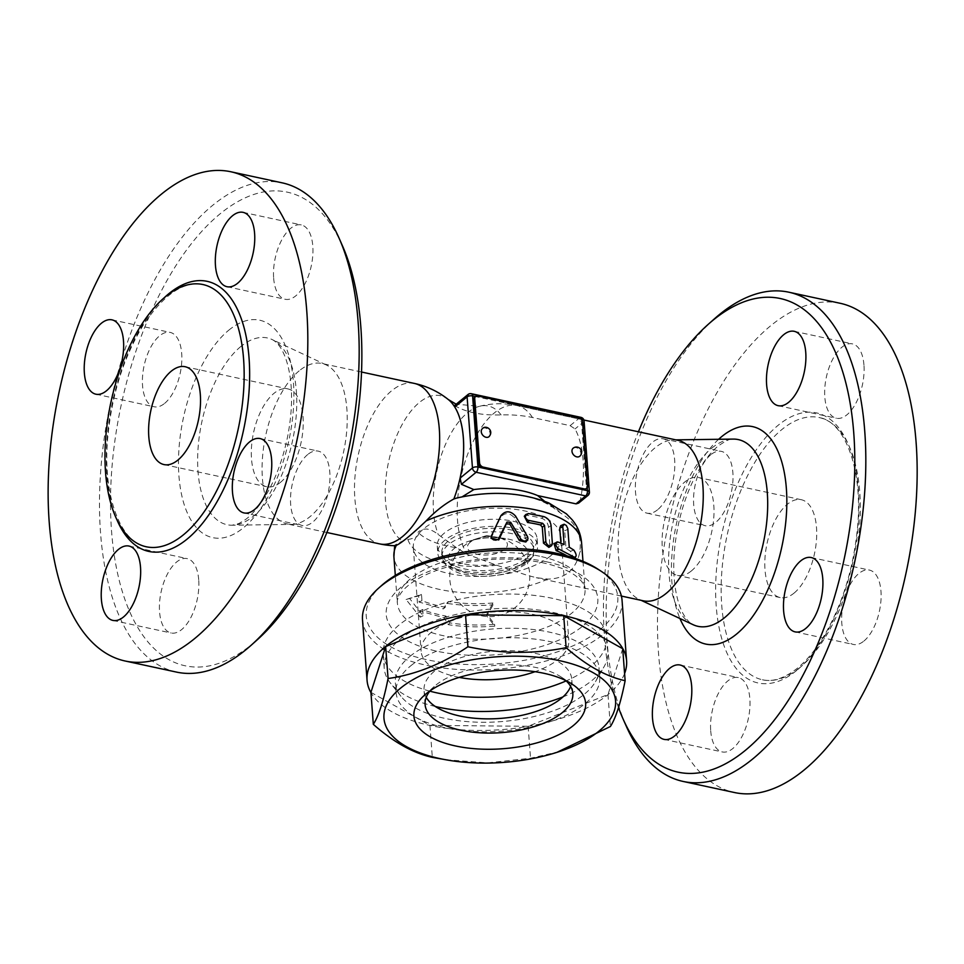 <?xml version="1.0" encoding="UTF-8"?>
<svg xmlns="http://www.w3.org/2000/svg" width="964" height="964" viewBox="0 0 964 964"><rect width="100%" height="100%" fill="white"/><g stroke="black" fill="none" stroke-linecap="round" stroke-linejoin="round"><path stroke-width="0.72" stroke-dasharray="4.82 3.62" d="M381.744 585.365A126.139 57.454 175.7 0 0 429.221 660.207A126.139 57.454 175.7 0 0 599.849 629.829A126.139 57.454 175.7 0 0 597.873 569.109M544.491 501.184L560.373 512.956C579.207 524.332 581.798 538.647 579.605 553.083C575.46 570.122 564.892 578.786 547.889 579.087L536.273 577.689L527.344 575.339L496.641 565.217L467.203 554.348L456.442 547.66A73.119 33.306 -4.3 0 1 417.99 532.309C419.822 535.502 416.46 537.9 407.917 539.515L402.554 541.045C394.674 544.913 392.589 546.347 396.3 545.371M524.283 516.282L527.031 515.354A94.098 42.862 -4.3 0 1 541.611 518.258C545.576 519.753 547.877 522.729 548.528 527.2L549.866 544.973L548.89 547.395M560.699 525.693L564.687 530.682L566.025 548.456A94.098 42.862 -4.3 0 1 570.423 551.251C573.17 555.505 573.339 557.879 570.953 558.361A94.098 42.862 175.7 0 0 567.073 555.867M573.942 557.963L570.953 558.361L573.026 557.662M553.975 543.576L555.626 543.539A94.098 42.862 -4.3 0 1 561.084 545.877L560.867 543.057M491.05 538.358L500.461 517.463C504.811 512.233 509.498 512.39 514.511 517.957L525.958 538.286L525.802 542.009M492.978 602.994A94.098 42.862 -4.3 0 1 448.405 601.572L445.26 607.187A94.098 42.862 -4.3 0 1 421.955 600.632L421.485 594.414L409.507 598.367L423.088 615.743L422.618 609.513A94.098 42.862 175.7 0 0 445.934 616.068L450.007 622.901A94.098 42.862 175.7 0 0 494.58 624.323L486.856 614.104L492.978 602.994L493.158 604.814L486.748 615.936L494.761 626.142C478.518 627.431 463.033 626.937 448.296 624.66L444.067 617.804L419.762 610.971L420.232 617.189L406.109 599.536L418.629 595.86L419.099 602.078L443.404 608.911L446.694 603.331C461.431 605.609 476.915 606.103 493.158 604.814M622.057 600.355A130.14 59.286 -4.3 0 1 603.536 634.131A130.14 59.286 -4.3 0 1 459.683 669.57A130.14 59.286 -4.3 0 1 362.512 619.864M624.588 673.535A130.14 59.286 -4.3 0 1 608.079 694.55A130.14 59.286 -4.3 0 1 477.807 730.447A130.14 59.286 -4.3 0 1 370.935 692.598M622.72 648.724L607.983 694.538L528.127 726.29L429.932 725.386L370.923 692.357M607.983 694.538L610.393 726.507M559.108 751.655L530.525 758.258L487.591 762.861L445.175 759.704M528.127 726.29L530.525 758.258M429.932 725.386L432.33 757.367M430.089 690.79A74.083 33.752 -4.3 0 1 434.198 686.525A74.083 33.752 -4.3 0 1 435.632 685.308A74.083 33.752 -4.3 0 1 561.132 676.981A74.083 33.752 -4.3 0 1 565.832 680.584M426.221 697.297A74.083 33.752 -4.3 0 1 424.027 690.308A74.083 33.752 -4.3 0 1 434.559 671.089A74.083 33.752 -4.3 0 1 516.451 650.917A74.083 33.752 -4.3 0 1 571.76 679.198A74.083 33.752 -4.3 0 1 570.628 686.44M410.604 665.919A102.112 46.513 -4.3 0 1 523.464 638.108A102.112 46.513 -4.3 0 1 599.716 677.102A102.112 46.513 -4.3 0 1 501.376 731.146A102.112 46.513 -4.3 0 1 396.071 692.417A102.112 46.513 -4.3 0 1 410.604 665.919M409.881 656.424A102.112 46.513 -4.3 0 1 522.753 628.624A102.112 46.513 -4.3 0 1 599.006 667.606A102.112 46.513 -4.3 0 1 595.487 681.656A102.112 46.513 -4.3 0 1 500.665 721.65A102.112 46.513 -4.3 0 1 400.94 696.285A102.112 46.513 -4.3 0 1 395.361 682.922A102.112 46.513 -4.3 0 1 409.881 656.424M435.33 706.491A112.113 51.08 -4.3 0 1 390.336 682.958A112.113 51.08 -4.3 0 1 384.214 668.281A112.113 51.08 -4.3 0 1 400.168 639.192A112.113 51.08 -4.3 0 1 524.103 608.658A112.113 51.08 -4.3 0 1 607.826 651.471A112.113 51.08 -4.3 0 1 603.97 666.895A112.113 51.08 -4.3 0 1 563.012 696.888M429.811 691.152A112.113 51.08 -4.3 0 1 383.154 654.062A112.113 51.08 -4.3 0 1 399.096 624.973A112.113 51.08 -4.3 0 1 523.03 594.439A112.113 51.08 -4.3 0 1 606.754 637.252A112.113 51.08 -4.3 0 1 566.169 680.897M459.238 677.391A74.083 33.752 -4.3 0 1 421.087 651.206A74.083 33.752 -4.3 0 1 431.619 631.986A74.083 33.752 -4.3 0 1 513.511 611.815A74.083 33.752 -4.3 0 1 568.82 640.108A74.083 33.752 -4.3 0 1 558.289 659.328A74.083 33.752 -4.3 0 1 535.008 671.703M448.405 601.572L446.694 603.331M486.856 614.104L486.748 615.936M494.58 624.323L494.761 626.142M450.007 622.901L448.296 624.66M445.934 616.068L444.067 617.804M422.618 609.513L419.762 610.971M423.088 615.743L420.232 617.189M409.507 598.367L406.109 599.536M421.485 594.414L418.629 595.86M421.955 600.632L419.099 602.078M445.26 607.187L443.404 608.911M566.025 548.456L569.266 547.191M561.084 545.877L564.109 544.503M454.767 407.001L455.55 406.121C466.95 412.568 482.133 415.496 501.099 414.918A69.263 31.559 -4.3 0 1 532.465 417.52L570.122 425.654L575.05 428.932A82.085 39.801 102.2 0 1 580.388 500.027L578.629 503.112M677.993 440.331A82.085 39.801 -77.8 0 0 673.571 439.897A82.085 39.801 -77.8 0 0 655.195 447.694A82.085 39.801 -77.8 0 0 618.936 529.754A82.085 39.801 -77.8 0 0 639.144 599.379A82.085 39.801 -77.8 0 0 643.35 600.813M474.601 397.313A4.001 2.988 -129.3 0 1 476.879 396.855L577.858 418.653A4.001 2.988 -129.3 0 1 581.545 422.943L586.365 486.928A4.001 2.988 -129.3 0 1 585.473 489.29M482.41 428.643A5.206 3.892 -129.3 0 1 485.362 428.04A5.206 3.892 -129.3 0 1 489.724 431.86A5.206 3.892 -129.3 0 1 489.013 436.692M573.122 448.224A5.206 3.892 -129.3 0 1 576.074 447.621A5.206 3.892 -129.3 0 1 580.436 451.441A5.206 3.892 -129.3 0 1 579.726 456.273M456.442 547.66L438.222 534.55C430.161 528.055 423.413 527.308 417.99 532.309M456.803 498.002L462.142 496.834M618.49 707.576A242.253 117.451 102.2 0 1 638.433 431.788M657.617 509.751A38.042 18.449 102.2 0 1 647.049 513.173A38.042 18.449 102.2 0 1 637.047 472.095A38.042 18.449 102.2 0 1 663.099 438.801A38.042 18.449 102.2 0 1 674.607 469.673A38.042 18.449 102.2 0 1 657.617 509.751M714.179 319.036A250.266 121.344 -77.8 0 0 626.287 726.229M840.138 303.274A250.266 121.344 -77.8 0 0 668.727 522.307A250.266 121.344 -77.8 0 0 734.532 792.541M863.925 641.036A38.042 18.449 -77.8 0 0 880.915 600.958A38.042 18.449 -77.8 0 0 869.408 570.086A38.042 18.449 -77.8 0 0 858.84 573.496A38.042 18.449 -77.8 0 0 841.861 613.586A38.042 18.449 -77.8 0 0 853.357 644.458A38.042 18.449 -77.8 0 0 863.925 641.036M863.949 365.007A38.042 18.449 -77.8 0 0 852.405 343.871A38.042 18.449 -77.8 0 0 832.583 359.464A38.042 18.449 -77.8 0 0 824.81 397.096A38.042 18.449 -77.8 0 0 836.342 418.243A38.042 18.449 -77.8 0 0 856.165 402.651A38.042 18.449 -77.8 0 0 863.949 365.007M710.733 454.779A38.042 18.449 -77.8 0 0 693.743 494.857A38.042 18.449 -77.8 0 0 705.25 525.729A38.042 18.449 -77.8 0 0 715.818 522.319A38.042 18.449 -77.8 0 0 732.809 482.229A38.042 18.449 -77.8 0 0 721.301 451.357A38.042 18.449 -77.8 0 0 710.733 454.779M710.709 730.808A38.042 18.449 -77.8 0 0 722.253 751.944A38.042 18.449 -77.8 0 0 742.075 736.351A38.042 18.449 -77.8 0 0 749.859 698.707A38.042 18.449 -77.8 0 0 738.316 677.572A38.042 18.449 -77.8 0 0 718.493 693.164A38.042 18.449 -77.8 0 0 710.709 730.808M799.71 667.727A134.141 65.034 102.2 0 1 762.452 679.765A134.141 65.034 102.2 0 1 727.181 534.936A134.141 65.034 102.2 0 1 819.051 417.52A134.141 65.034 102.2 0 1 859.611 526.38A134.141 65.034 102.2 0 1 799.71 667.727M794.095 593.077A50.056 24.269 -77.8 0 0 816.448 540.334A50.056 24.269 -77.8 0 0 801.313 499.714A50.056 24.269 -77.8 0 0 767.031 543.527A50.056 24.269 -77.8 0 0 780.189 597.572A50.056 24.269 -77.8 0 0 794.095 593.077M691.393 570.917A50.056 24.269 102.2 0 1 677.499 575.412A50.056 24.269 102.2 0 1 664.329 521.367A50.056 24.269 102.2 0 1 698.611 477.554A50.056 24.269 102.2 0 1 713.746 518.174A50.056 24.269 102.2 0 1 691.393 570.917M501.099 414.918A75.602 36.656 -77.8 0 0 479.542 406.29L479.542 406.29A75.602 36.656 -77.8 0 0 440.536 457.538A75.602 36.656 -77.8 0 0 438.222 534.55M448.32 399.554A75.602 36.656 -77.8 0 0 392.577 446.983A75.602 36.656 -77.8 0 0 402.554 541.045M299.165 370.851A82.085 39.801 -77.8 0 0 262.509 457.346A82.085 39.801 -77.8 0 0 287.332 523.958A82.085 39.801 -77.8 0 0 291.755 524.404A82.085 39.801 -77.8 0 0 343.546 452.116A82.085 39.801 -77.8 0 0 326.169 364.91A82.085 39.801 -77.8 0 0 321.964 363.488A82.085 39.801 -77.8 0 0 299.165 370.851M342.365 245.603A242.253 117.451 -77.8 0 0 185.028 252.134A242.253 117.451 -77.8 0 0 115.198 561.156A242.253 117.451 -77.8 0 0 252.351 644A242.253 117.451 -77.8 0 0 257.292 639.771M198.705 579.75A38.042 18.449 -77.8 0 0 187.161 558.614A38.042 18.449 -77.8 0 0 167.338 574.207A38.042 18.449 -77.8 0 0 159.566 611.839A38.042 18.449 -77.8 0 0 171.11 632.986A38.042 18.449 -77.8 0 0 190.932 617.394A38.042 18.449 -77.8 0 0 198.705 579.75M164.663 403.35A38.042 18.449 -77.8 0 0 181.654 363.271A38.042 18.449 -77.8 0 0 170.158 332.399A38.042 18.449 -77.8 0 0 159.59 335.821A38.042 18.449 -77.8 0 0 142.6 375.9A38.042 18.449 -77.8 0 0 154.107 406.772A38.042 18.449 -77.8 0 0 164.663 403.35M273.656 278.138A38.042 18.449 -77.8 0 0 285.199 299.274A38.042 18.449 -77.8 0 0 305.022 283.693A38.042 18.449 -77.8 0 0 312.794 246.049A38.042 18.449 -77.8 0 0 301.25 224.913A38.042 18.449 -77.8 0 0 281.44 240.506A38.042 18.449 -77.8 0 0 273.656 278.138M307.697 454.538A38.042 18.449 -77.8 0 0 290.706 494.616A38.042 18.449 -77.8 0 0 302.214 525.488A38.042 18.449 -77.8 0 0 312.77 522.078A38.042 18.449 -77.8 0 0 329.76 482A38.042 18.449 -77.8 0 0 318.265 451.128A38.042 18.449 -77.8 0 0 307.697 454.538M176.532 672.101A250.266 121.344 102.2 0 1 110.727 401.88A250.266 121.344 102.2 0 1 282.127 182.835M280.608 482.241A50.056 24.269 102.2 0 1 266.703 486.736A50.056 24.269 102.2 0 1 253.544 432.691A50.056 24.269 102.2 0 1 287.826 388.89A50.056 24.269 102.2 0 1 302.961 429.51A50.056 24.269 102.2 0 1 280.608 482.241M550.516 555.975A74.083 33.752 175.7 0 0 561.048 536.755A74.083 33.752 175.7 0 0 484.651 508.655A74.083 33.752 175.7 0 0 413.315 547.865A74.083 33.752 175.7 0 0 468.625 576.147A74.083 33.752 175.7 0 0 550.516 555.975M529.971 551.541A50.056 22.799 175.7 0 0 537.093 538.551A50.056 22.799 175.7 0 0 485.47 519.572A50.056 22.799 175.7 0 0 437.27 546.058A50.056 22.799 175.7 0 0 474.649 565.181A50.056 22.799 175.7 0 0 529.971 551.541M530.513 558.65A50.056 22.799 175.7 0 0 537.623 545.66A50.056 22.799 175.7 0 0 486.013 526.681A50.056 22.799 175.7 0 0 437.801 553.167A50.056 22.799 175.7 0 0 475.18 572.291A50.056 22.799 175.7 0 0 530.513 558.65M527.079 557.915A46.043 20.979 175.7 0 0 533.634 545.961A46.043 20.979 175.7 0 0 486.145 528.501A46.043 20.979 175.7 0 0 441.801 552.866A46.043 20.979 175.7 0 0 476.18 570.459A46.043 20.979 175.7 0 0 527.079 557.915M546.6 561.795A106.112 48.345 -4.3 0 1 543.286 645.892A106.112 48.345 -4.3 0 1 386.154 611.983A106.112 48.345 -4.3 0 1 546.6 561.795M539.623 556.204A94.098 42.862 175.7 0 0 443.609 561.699A94.098 42.862 175.7 0 0 397.373 602.958A94.098 42.862 175.7 0 0 452.875 637.397A94.098 42.862 175.7 0 0 551.36 625.299A94.098 42.862 175.7 0 0 585.052 588.835A94.098 42.862 175.7 0 0 539.623 556.204M581.569 542.624A94.098 42.862 -4.3 0 1 579.605 553.083M547.889 579.087A94.098 42.862 -4.3 0 1 449.405 591.185A94.098 42.862 -4.3 0 1 393.902 556.734M525.958 538.286L527.489 536.502M514.511 517.957L515.62 516.126M500.461 517.463L500.967 515.62M491.351 537.081L491.411 535.249M570.423 551.251L573.845 550.107M564.687 530.682L567.929 529.417M555.626 543.539L558.421 542.069M549.866 544.973L552.408 543.407M548.528 527.2L551.071 525.633M541.611 518.258L543.889 516.62M527.031 515.354L528.682 513.595M532.465 417.52A82.085 39.801 -77.8 0 0 517.09 405.603A82.085 39.801 -77.8 0 0 494.291 412.966A82.085 39.801 -77.8 0 0 460.081 481.301A82.085 39.801 -77.8 0 0 467.203 554.348M580.388 500.027L588.847 493.098A4.001 1.82 175.7 0 0 589.414 492.05M587.968 495.448A4.001 2.988 50.7 0 0 588.847 493.098L583.497 422.003A4.001 2.988 50.7 0 0 579.81 417.713A4.001 1.94 102.2 0 1 580.918 417.352M586.365 486.928L587.389 486.085M477.903 396.011L475.517 396.566M581.437 419.424L577.858 418.653L578.894 417.81M582.581 422.099L581.545 422.943M582.22 420.702L587.233 487.374M471.384 393.71A4.001 1.94 -77.8 0 0 470.263 394.059A4.001 2.988 50.7 0 0 467.998 394.517M584.076 420.967A4.001 1.82 -4.3 0 1 583.497 422.003L575.05 428.932M570.122 425.654L579.81 417.713L470.263 394.059L455.55 406.121M496.641 565.217A79.241 36.102 -4.3 0 1 407.917 539.515M458.997 497.629A79.241 36.102 -4.3 0 1 560.373 512.956M711.745 448.164A95.532 46.32 102.2 0 1 733.134 439.09C731.206 438.15 726.217 440.464 718.168 446.031C713.155 450.104 708.094 455.9 702.973 463.395C692.477 479.144 684.5 498.472 679.054 521.379C673.378 546.889 672.257 569.989 675.728 590.667C677.463 600.259 679.945 607.983 683.151 613.815C686.802 620.009 690.116 623.624 693.08 624.684A95.532 46.32 102.2 0 1 669.558 543.66A95.532 46.32 102.2 0 1 711.745 448.164M718.626 439.283A111.234 53.936 -77.8 0 0 679.945 618.526M796.553 670.546A138.141 66.974 102.2 0 1 721.168 537.056A138.141 66.974 102.2 0 1 844.271 436.126A138.141 66.974 102.2 0 1 796.553 670.546M414.399 383.431A82.085 39.801 -77.8 0 0 391.601 390.806A82.085 39.801 -77.8 0 0 354.933 477.301A82.085 39.801 -77.8 0 0 379.756 543.913M240.819 346.522A95.532 46.32 -77.8 0 0 197.825 452.285A95.532 46.32 -77.8 0 0 232.179 525.211A95.532 46.32 -77.8 0 0 292.466 441.09A95.532 46.32 -77.8 0 0 272.246 339.605A95.532 46.32 -77.8 0 0 240.819 346.522M228.757 330.206A111.234 53.936 102.2 0 1 289.453 437.68A111.234 53.936 102.2 0 1 190.33 518.957A111.234 53.936 102.2 0 1 228.757 330.206M164.398 297.575A138.141 66.974 -77.8 0 0 116.608 519.018M527.356 561.506A46.043 20.979 175.7 0 0 533.899 549.552A46.043 20.979 175.7 0 0 486.41 532.092A46.043 20.979 175.7 0 0 442.066 556.457A46.043 20.979 175.7 0 0 476.457 574.038A46.043 20.979 175.7 0 0 527.356 561.506M522.452 563.47A40.042 18.244 175.7 0 0 505.485 538.575A40.042 18.244 175.7 0 0 468.504 541.358A40.042 18.244 175.7 0 0 459.599 570.543A40.042 18.244 175.7 0 0 522.452 563.47M470.336 542.13A20.027 9.122 175.7 0 0 477.686 554.384A20.027 9.122 175.7 0 0 505.172 548.974A20.027 9.122 175.7 0 0 496.086 537.068A20.027 9.122 175.7 0 0 477.59 538.454A20.027 9.122 175.7 0 0 470.336 542.13M582.979 561.349L585.052 588.835L581.858 581.569L575.809 575.906C568.447 570.447 557.602 566.109 543.262 562.88C517.668 557.638 490.495 557.794 461.744 563.362C434.836 569.302 415.761 577.785 404.543 588.811C399.024 594.86 396.638 599.572 397.373 602.946L395.312 575.46M434.198 686.525L424.497 695.177M561.132 676.981L572.014 684.079M572.833 693.417L571.76 679.198M425.088 704.527L424.027 690.308M599.716 677.102L599.006 667.606M396.071 692.417L395.361 682.922M595.487 681.656L603.97 666.895M400.94 696.285L390.336 682.958M607.826 651.471L606.754 637.252M384.214 668.281L383.154 654.062M583.883 420.015L517.09 405.603A82.085 82.085 0 0 0 479.542 406.29L456.189 404.205M621.382 596.065L536.273 577.701M460.105 497.448C493.568 489.688 534.936 493.833 551.529 506.871M639.144 599.379L641.181 600.343M673.571 439.897L675.824 439.861M762.452 679.765C768.669 681.295 780.153 681.681 797.433 668.185C806.266 660.93 814.652 650.965 822.593 638.301C841.415 607.2 852.995 570.977 857.321 529.622C863.611 470.275 844.994 421.389 819.051 417.52M664.063 739.376L722.265 751.944M680.114 665.015L738.316 677.572M647.049 513.173L705.25 525.729M663.111 438.801L721.301 451.357M794.203 331.315L852.405 343.871M778.153 405.675L836.354 418.243M811.218 557.529L869.408 570.086M795.167 631.89L853.357 644.458M801.313 499.726L698.611 477.554M780.189 597.572L677.499 575.412M361.524 372.02L321.964 363.488M326.88 532.502L287.332 523.958M326.169 364.91L272.246 339.605C275.957 341.473 279.283 345.136 282.223 350.583C285.392 356.391 287.85 364.031 289.574 373.526C292.803 392.481 292.092 413.761 287.465 437.355C282.103 462.732 273.631 484.061 262.039 501.34C256.484 509.39 251.038 515.403 245.7 519.403L238.891 523.536L232.179 525.211L291.755 524.404M202.862 284.525C183.726 280.861 163.904 294.333 143.383 324.94C123.729 356.993 111.86 394.433 107.775 437.27C102.208 495.556 120.753 542.913 146.263 546.769M112.921 620.418L171.11 632.986M128.971 546.058L187.161 558.614M95.906 394.204L154.107 406.772M111.957 319.843L170.158 332.399M227.01 286.718L285.199 299.274M243.061 212.345L301.25 224.913M244.013 512.932L302.214 525.488M260.063 438.56L318.265 451.128M164.001 464.576L266.703 486.736M185.124 366.718L287.826 388.89M413.315 547.865L421.087 651.206M561.048 536.755L568.82 640.108M437.27 546.058L437.801 553.167M537.093 538.551L537.623 545.66M441.801 552.866L442.066 556.457C441.199 563.157 452.911 572.206 462.214 573.845L477.59 576.231C490.797 576.846 503.015 575.014 514.222 570.748L526.465 563.856C531.863 559.228 534.345 554.457 533.899 549.552L533.634 545.961M505.498 538.575C492.966 536.755 480.638 537.683 468.516 541.346L477.59 538.454A40.042 40.042 0 0 0 465.781 608.67A40.042 40.042 0 0 0 526.633 592.209A40.042 40.042 0 0 0 496.086 537.068L505.498 538.575M486.675 535.562L477.59 538.454A40.042 40.042 0 0 1 496.086 537.068L486.675 535.562"/><path stroke-width="1.45" d="M601.5 571.471L597.873 569.109A126.139 57.454 175.7 0 0 381.744 585.365L378.515 588.245A130.14 59.286 -4.3 0 1 601.5 571.471A130.14 59.286 -4.3 0 1 622.057 600.355L626.6 660.786A130.14 59.286 -4.3 0 1 624.588 673.535M453.863 498.978A75.602 36.656 -77.8 0 0 448.32 399.554A82.085 82.085 0 0 0 414.399 383.431A82.085 39.801 -77.8 0 1 439.21 450.055A82.085 39.801 -77.8 0 1 402.554 536.538A82.085 39.801 -77.8 0 1 379.756 543.913A82.085 82.085 0 0 0 394.927 545.732L396.3 545.371C401.566 542.973 411.495 534.827 426.088 520.946C434.945 511.619 444.211 504.293 453.863 498.978L456.803 498.002C490.64 490.495 521.307 492.146 548.841 502.955L566.374 513.812L572.11 519.704C577.605 526.284 580.762 533.923 581.569 542.624A94.098 42.862 -4.3 0 0 525.175 508.052A94.098 42.862 -4.3 0 0 426.088 520.946M551.432 545.781L548.89 547.395L543.491 543.142L542.286 527.151L540.491 524.958A94.098 42.862 175.7 0 0 527.561 522.464L524.283 516.282L525.766 514.547L525.32 517.56L527.621 520.162L542.696 523.307L544.552 525.513L545.937 542.455L547.588 544.949L549.829 546.07L551.577 545.684L552.408 543.973L551.071 525.633C550.408 521.163 548.01 518.162 543.889 516.62L528.429 513.559L525.766 514.547M567.073 555.867A94.098 42.862 175.7 0 0 556.156 550.649L553.975 543.576L557.65 541.889L564.109 544.503L562.759 526.284L564.253 524.247L566.314 525.464L567.808 528.573L569.266 547.191L573.845 550.107C576.701 554.445 576.882 556.818 574.375 557.216L557.879 548.54L555.71 544.973L556.662 542.093M560.867 543.057L559.747 528.103L560.699 525.693L563.735 524.356M527.356 540.177L525.802 542.009L519.463 540.659L509.775 524.042L506.257 523.922L498.75 539.936L491.05 538.358L491.098 536.538L491.724 538.49L493.556 539.864L495.954 540.165L498.316 539.141L506.992 522.078L510.655 522.211L521.235 539.575L524.115 541.166L527.127 540.418L527.971 538.816L527.609 536.731L515.62 516.126C510.402 510.559 505.522 510.39 500.967 515.62L491.098 536.538M370.935 692.598A130.14 59.286 -4.3 0 1 367.055 680.295L362.512 619.864A130.14 59.286 -4.3 0 1 378.515 588.245M367.055 680.295A130.14 59.286 -4.3 0 1 492.375 611.417A130.14 59.286 -4.3 0 1 626.6 660.786M449.658 760.427L432.33 757.367C413.182 753.149 393.505 742.147 373.321 724.338L370.923 692.357L385.66 646.543L465.528 614.791L563.711 615.695L622.72 648.724L625.13 680.705C620.732 702.768 615.815 718.035 610.393 726.507L556.903 752.366A116.126 52.9 175.7 0 0 582.75 667.703A116.126 52.9 175.7 0 0 400.494 688.212A116.126 52.9 175.7 0 0 449.658 760.427A116.126 52.9 175.7 0 0 556.903 752.366M373.321 724.338C378.756 715.866 383.66 700.599 388.07 678.523C415.195 674.74 441.813 664.16 467.926 646.772C501.172 653.869 533.899 654.17 566.121 647.663C586.305 665.485 605.97 676.487 625.13 680.705M385.66 646.543L388.07 678.523M465.528 614.791L467.926 646.772M563.711 615.695L566.121 647.663M426.16 693.755A86.097 39.223 -4.3 0 1 572.014 684.079A86.097 39.223 -4.3 0 1 557.493 735.315A86.097 39.223 -4.3 0 1 446.525 743.654A86.097 39.223 -4.3 0 1 424.497 695.177A86.097 39.223 -4.3 0 1 426.16 693.755M565.832 680.584A74.083 33.752 -4.3 0 1 572.833 693.417A74.083 33.752 -4.3 0 1 501.497 732.628A74.083 33.752 -4.3 0 1 425.088 704.527A74.083 33.752 -4.3 0 1 430.089 690.79M570.628 686.44A74.083 33.752 -4.3 0 1 500.424 718.409A74.083 33.752 -4.3 0 1 426.221 697.297M563.012 696.888A112.113 51.08 -4.3 0 1 435.33 706.491M566.169 680.897A112.113 51.08 -4.3 0 1 429.811 691.152M535.008 671.703A74.083 33.752 -4.3 0 1 459.238 677.391M573.942 557.963L575.424 557.493L573.026 557.662M587.968 495.448A4.001 4.001 0 0 0 589.414 492.05A4.001 1.82 175.7 0 0 587.486 490.664A4.001 1.94 102.2 0 1 585.69 495.906A4.001 2.988 50.7 0 0 587.968 495.448L578.629 503.112L576.111 503.871L538.346 495.725A69.263 31.559 175.7 0 0 537.647 495.568A71.878 32.74 175.7 0 0 473.842 489.579L461.431 484.326L460.117 478.096A75.578 36.644 -77.8 0 0 454.767 407.001L455.55 406.121M537.647 495.568L544.491 501.184M621.382 596.065L643.35 600.813A82.085 39.801 -77.8 0 0 699.575 528.971A82.085 39.801 -77.8 0 0 677.993 440.331L583.883 420.015M586.51 488.435L585.473 489.29A4.001 2.988 -129.3 0 1 583.208 489.748L482.217 467.95A4.001 2.988 -129.3 0 1 478.53 463.648L473.722 399.674A4.001 2.988 -129.3 0 1 474.601 397.313L475.626 396.469A4.001 2.988 -129.3 0 1 477.903 396.011L578.894 417.81A4.001 2.988 -129.3 0 1 582.581 422.099L587.389 486.085A4.001 2.988 -129.3 0 1 586.51 488.435A4.001 2.988 -129.3 0 1 584.232 488.893L483.253 467.106A4.001 2.988 -129.3 0 1 479.554 462.804L474.746 398.819A4.001 2.988 -129.3 0 1 475.626 396.469M486.061 437.282A5.206 3.892 -129.3 0 1 481.699 433.475A5.206 3.892 -129.3 0 1 482.41 428.643C485.952 424.449 494.412 430.498 489.013 436.692A5.206 3.892 -129.3 0 1 486.061 437.282M576.773 456.864A5.206 3.892 -129.3 0 1 572.423 453.056A5.206 3.892 -129.3 0 1 573.122 448.224A5.206 5.206 0 0 1 580.448 448.947A5.206 5.206 0 0 1 579.726 456.273A5.206 3.892 -129.3 0 1 576.773 456.864M462.142 496.834L473.842 489.579M638.433 431.788A242.253 117.451 102.2 0 1 708.022 324.519A242.253 117.451 102.2 0 1 853.417 428.908A242.253 117.451 102.2 0 1 745.305 750.402A242.253 117.451 102.2 0 1 622.949 718.698A242.253 117.451 102.2 0 1 618.49 707.576M691.658 686.151A38.042 18.449 102.2 0 1 683.886 723.795A38.042 18.449 102.2 0 1 664.063 739.376A38.042 18.449 102.2 0 1 654.062 698.298A38.042 18.449 102.2 0 1 680.114 665.015A38.042 18.449 102.2 0 1 691.658 686.151M766.609 384.54A38.042 18.449 102.2 0 1 774.393 346.895A38.042 18.449 102.2 0 1 794.203 331.315A38.042 18.449 102.2 0 1 804.205 372.393A38.042 18.449 102.2 0 1 778.153 405.675A38.042 18.449 102.2 0 1 766.609 384.54M800.65 560.94A38.042 18.449 102.2 0 1 811.218 557.529A38.042 18.449 102.2 0 1 821.22 598.596A38.042 18.449 102.2 0 1 795.167 631.89A38.042 18.449 102.2 0 1 783.66 601.018A38.042 18.449 102.2 0 1 800.65 560.94M622.949 718.698L626.287 726.229A250.266 121.344 -77.8 0 0 683.175 781.455A250.266 121.344 -77.8 0 0 752.691 758.981A250.266 121.344 -77.8 0 0 864.455 495.291A250.266 121.344 -77.8 0 0 788.781 292.188A250.266 121.344 -77.8 0 0 714.179 319.036L708.022 324.519M683.175 781.455L734.532 792.541A250.266 121.344 -77.8 0 0 804.036 770.067A250.266 121.344 -77.8 0 0 915.8 506.377A250.266 121.344 -77.8 0 0 840.138 303.274L788.781 292.188M448.32 399.554L456.189 404.205M251.146 645.265L257.292 639.771A242.253 117.451 -77.8 0 0 342.365 245.603L339.039 238.06A250.266 121.344 102.2 0 1 251.146 645.265A250.266 121.344 102.2 0 1 246.037 649.628A250.266 121.344 102.2 0 1 176.532 672.101L125.187 661.015A250.266 121.344 102.2 0 1 59.37 390.794A250.266 121.344 102.2 0 1 230.782 171.749A250.266 121.344 102.2 0 1 306.456 374.839A250.266 121.344 102.2 0 1 194.692 638.542A250.266 121.344 102.2 0 1 125.187 661.015M230.794 171.749L282.139 182.835A250.266 121.344 102.2 0 1 339.039 238.06M254.58 509.51A38.042 18.449 102.2 0 1 244.013 512.932A38.042 18.449 102.2 0 1 234.011 471.854A38.042 18.449 102.2 0 1 260.063 438.56A38.042 18.449 102.2 0 1 271.571 469.432A38.042 18.449 102.2 0 1 254.58 509.51M254.604 233.493A38.042 18.449 102.2 0 1 246.82 271.125A38.042 18.449 102.2 0 1 227.01 286.718A38.042 18.449 102.2 0 1 217.008 245.639A38.042 18.449 102.2 0 1 243.061 212.345A38.042 18.449 102.2 0 1 254.604 233.493M101.389 323.253A38.042 18.449 102.2 0 1 111.957 319.843A38.042 18.449 102.2 0 1 121.958 360.91A38.042 18.449 102.2 0 1 95.906 394.204A38.042 18.449 102.2 0 1 84.41 363.332A38.042 18.449 102.2 0 1 101.389 323.253M101.377 599.283A38.042 18.449 102.2 0 1 109.149 561.638A38.042 18.449 102.2 0 1 128.971 546.058A38.042 18.449 102.2 0 1 138.973 587.124A38.042 18.449 102.2 0 1 112.921 620.418A38.042 18.449 102.2 0 1 101.377 599.283M183.522 534.731A134.141 65.034 -77.8 0 0 243.422 393.384A134.141 65.034 -77.8 0 0 202.862 284.525A134.141 65.034 -77.8 0 0 110.993 401.928A134.141 65.034 -77.8 0 0 146.263 546.769A134.141 65.034 -77.8 0 0 183.522 534.731M177.906 460.081A50.056 24.269 102.2 0 1 164.001 464.576A50.056 24.269 102.2 0 1 150.842 410.531A50.056 24.269 102.2 0 1 185.124 366.718A50.056 24.269 102.2 0 1 200.259 407.338A50.056 24.269 102.2 0 1 177.906 460.081M395.312 575.46L393.902 556.734A94.098 42.862 -4.3 0 1 396.3 545.371M519.463 540.659L520.705 538.852M498.75 539.936L499.111 538.093M506.257 523.922L506.992 522.078M509.775 524.042L510.655 522.211M559.747 528.103L562.771 526.73M556.156 550.649L558.951 549.179M543.491 543.142L545.757 541.503M527.561 522.464L529.212 520.705M540.491 524.958L542.696 523.307M542.286 527.151L544.552 525.513M461.431 484.326L476.144 472.264A4.001 1.94 -77.8 0 0 477.939 467.022A4.001 1.82 175.7 0 0 472.456 467.974A4.001 2.988 50.7 0 0 476.144 472.264L585.69 495.906L576.002 503.847M587.233 487.374L587.486 490.664L583.208 489.748L584.232 488.893M483.253 467.106L482.217 467.95L477.939 467.022L472.589 395.927L475.517 396.566M479.554 462.804L478.53 463.648M473.722 399.674L474.746 398.819M581.437 419.424L582.22 420.702M454.767 407.001L467.106 396.879A4.001 1.82 -4.3 0 1 472.589 395.927A4.001 1.94 -77.8 0 0 471.384 393.71A4.001 4.001 0 0 0 467.998 394.517A4.001 2.988 50.7 0 0 467.106 396.879L472.456 467.974L460.117 478.096M584.076 420.967A4.001 4.001 0 0 0 580.918 417.352A4.001 1.94 102.2 0 1 582.136 419.569A4.001 1.82 -4.3 0 1 584.076 420.967L589.414 492.05M675.824 439.861L733.134 439.09A95.532 46.32 102.2 0 1 763.404 542.744A95.532 46.32 102.2 0 1 693.08 624.684L641.181 600.343M679.945 618.526A111.234 53.936 -77.8 0 0 752.125 617.225A111.234 53.936 -77.8 0 0 784.756 475.071A111.234 53.936 -77.8 0 0 721.711 436.608A111.234 53.936 -77.8 0 0 718.626 439.283M116.608 519.018A138.141 66.974 -77.8 0 0 187.209 539.021A138.141 66.974 -77.8 0 0 248.736 354.366A138.141 66.974 -77.8 0 0 164.398 297.575M582.979 561.349L581.569 542.624M454.333 405.724L467.998 394.517M471.384 393.71L580.918 417.352M393.902 556.734L394.686 545.54M414.399 383.431L361.524 372.02M379.756 543.913L326.88 532.502"/></g></svg>
